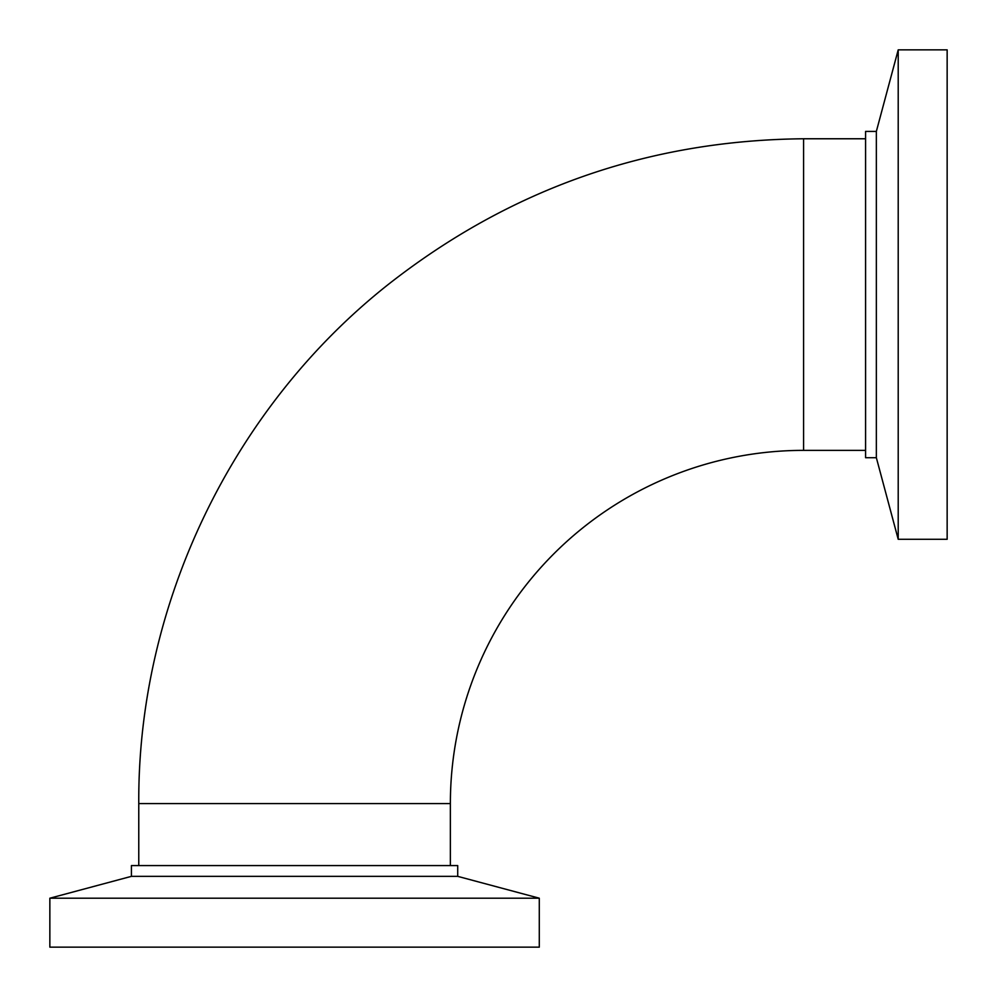 <?xml version="1.0" encoding="UTF-8"?>
<svg xmlns="http://www.w3.org/2000/svg" width="997" height="997" viewBox="0 0 997 997"><rect width="100%" height="100%" fill="white"/><g stroke="black" fill="none" stroke-linecap="round" stroke-linejoin="round"><path stroke-width="1.5" d="M898.21 294.564L898.21 49.85L947.15 49.85L947.15 539.29L898.21 539.29L898.21 294.564M898.21 539.29L876.351 457.71L876.351 131.417L898.21 49.85M876.351 457.71L865.583 457.71L865.583 131.417L876.351 131.417M49.85 898.21L539.29 898.21L539.29 947.15L49.85 947.15L49.85 898.21L131.417 876.351L457.71 876.351L539.29 898.21M131.417 876.351L131.417 865.583L457.71 865.583L457.71 876.351M865.583 138.77L803.582 138.77L803.582 450.37A353.212 353.212 0 0 0 450.37 803.582L138.77 803.582L138.77 865.583M803.582 450.37L865.583 450.37M803.582 138.77C648.461 140.241 509.903 188.907 387.908 284.743C231.989 408.147 137.586 604.693 138.77 803.582M450.37 865.583L450.37 803.582"/></g></svg>
